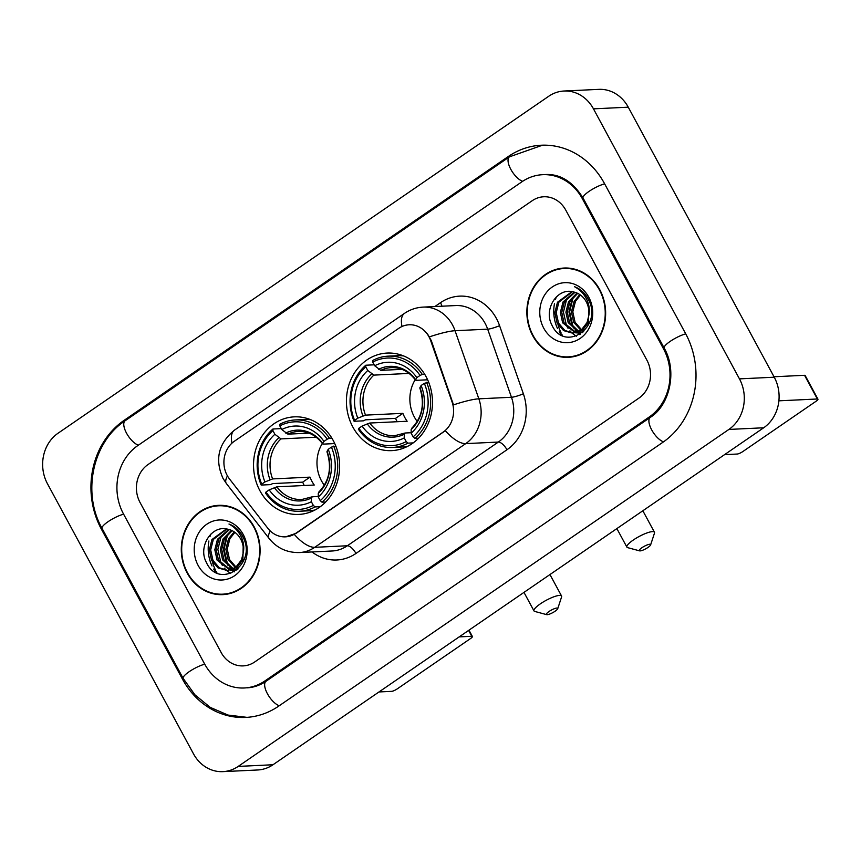 <?xml version="1.0" encoding="UTF-8"?>
<svg xmlns="http://www.w3.org/2000/svg" width="861" height="861" viewBox="0 0 861 861"><rect width="100%" height="100%" fill="white"/><g stroke="black" fill="none" stroke-linecap="round" stroke-linejoin="round"><path stroke-width="1.29" d="M352.838 427.002A48.84 43.039 -92.7 0 0 391.798 450.626A48.84 43.039 -92.7 0 0 426.087 376.698A48.84 43.039 -92.7 0 0 387.127 353.064A48.84 43.039 -92.7 0 0 352.838 427.002M259.947 490.792A48.84 43.039 -92.7 0 0 298.907 514.415A48.84 43.039 -92.7 0 0 333.207 440.477A48.84 43.039 -92.7 0 0 294.247 416.853A48.84 43.039 -92.7 0 0 259.947 490.792M227.175 475.401A24.883 21.923 -92.7 0 0 229.456 478.91L267.868 528.32A24.883 21.923 -92.7 0 0 285.432 536.844A24.883 21.923 -92.7 0 0 295.775 533.314L443.2 432.071A24.883 21.923 -92.7 0 0 452.047 401.839L430.704 340.708A24.883 21.923 -92.7 0 0 409.136 324.78A24.883 21.923 -92.7 0 0 398.794 328.31L234.31 441.273A24.883 21.923 -92.7 0 0 227.175 475.401M187.171 573.006A44.686 39.38 -92.7 0 0 222.827 594.628A44.686 39.38 -92.7 0 0 254.21 526.964A44.686 39.38 -92.7 0 0 218.554 505.342A44.686 39.38 -92.7 0 0 187.171 573.006M219.975 594.187A44.686 39.38 -92.7 0 0 224.56 594.499M532.733 335.693A44.686 39.38 -92.7 0 0 568.378 357.315A44.686 39.38 -92.7 0 0 599.773 289.662A44.686 39.38 -92.7 0 0 564.116 268.04A44.686 39.38 -92.7 0 0 532.733 335.693M565.537 356.874A44.686 39.38 -92.7 0 0 570.122 357.186M427.422 333.777L431.329 340.676L453.499 404.885A32.255 4.865 -19.3 0 1 478.845 398.826A36.862 32.481 87.3 0 1 465.726 443.619A32.255 13.378 55.5 0 1 445.331 430.726L296.206 533.293L285.669 536.833M565.785 210.149A27.638 24.366 -92.7 0 0 543.732 196.771A27.638 24.366 -92.7 0 0 532.238 200.699L147.974 464.585A27.638 24.366 -92.7 0 0 140.052 502.501L221.159 652.52A27.638 24.366 -92.7 0 0 243.211 665.887A27.638 24.366 -92.7 0 0 254.705 661.969L638.97 398.083A27.638 24.366 -92.7 0 0 646.891 360.156L565.785 210.149A27.638 24.366 -92.7 0 0 543.732 196.771A27.638 24.366 -92.7 0 0 532.238 200.699L147.974 464.585A27.638 24.366 -92.7 0 0 140.052 502.501L221.159 652.52A27.638 24.366 -92.7 0 0 243.211 665.887A27.638 24.366 -92.7 0 0 254.705 661.969L638.97 398.083A27.638 24.366 -92.7 0 0 646.891 360.156L565.785 210.149M565.86 267.997A44.686 39.38 -92.7 0 0 561.318 268.75M220.298 505.31A44.686 39.38 -92.7 0 0 215.767 506.053M224.893 505.622A44.234 38.982 -92.7 0 0 222.063 505.644L218.586 505.805A44.234 38.982 -92.7 0 0 187.515 572.769A44.234 38.982 -92.7 0 0 222.805 594.165A44.234 38.982 -92.7 0 0 253.866 527.201A44.234 38.982 -92.7 0 0 218.586 505.805M212.441 561.996A46.074 40.607 -92.7 0 0 215.627 570.402A46.074 40.607 -92.7 0 1 212.441 561.996M216.251 571.629A46.074 40.607 -92.7 0 0 216.585 572.264A46.074 40.607 -92.7 0 0 217.015 573.039A46.074 40.607 -92.7 0 1 216.585 572.264A46.074 40.607 -92.7 0 1 216.251 571.629M238.11 568.884L236.108 568.012M235.397 567.625L228.133 559.607L225.862 549.232L228.509 538.749L234.224 531.872M236.065 567.108L229.521 559.542L227.25 549.157L229.887 538.685L234.913 532.356M236.883 569.993L236.205 569.95M235.505 569.864L233.406 569.412M232.707 569.186L222.612 559.876L220.341 549.49L222.988 539.008L231.458 530.354M236.194 569.681L234.084 569.121M233.385 568.863L223.989 559.811L221.718 549.426L224.366 538.943L232.147 530.677M237.937 569.056L230.683 570.208M229.984 570.122L217.09 560.134L214.819 549.759L217.467 539.277L228.714 529.429M237.206 569.724L232.761 570.251M233.449 570.208L231.361 570.057M230.673 569.95L218.468 560.07L216.197 549.695L218.845 539.212L229.403 529.612M243.211 553.02A20.825 18.35 -92.7 0 0 240.66 539.051A20.825 18.35 -92.7 0 0 227.982 529.267C211.752 524.392 197.976 546.541 206.134 561.942C218.662 590.732 257.579 564.633 243.114 537.296L242.425 535.929C239.197 530.118 234.719 526.146 228.972 524.026C234.612 527.029 238.798 531.528 241.521 537.522C243.749 542.678 244.309 547.844 243.211 553.02L241.51 559.854L235.645 567.442L227.239 570.52L218.016 567.905L211.569 560.403L209.298 550.018L211.935 539.535L226.378 528.945M243.254 542.925L242.888 559.79L237.023 567.377L227.239 570.52M227.928 570.466L219.275 567.754L212.947 560.339L210.676 549.953L213.324 539.47L226.874 529.02M198.159 565.462A30.038 26.476 -92.7 0 0 234.612 575.718A30.038 26.476 -92.7 0 0 243.222 534.509A30.038 26.476 -92.7 0 0 206.78 524.241A30.038 26.476 -92.7 0 0 198.159 565.462M222.805 594.165L226.282 593.993A44.234 38.982 -92.7 0 0 229.101 593.746M234.579 571.661L232.879 570.251M232.05 569.465L231.211 568.583M229.758 566.829L227.186 562.685L224.075 549.157L227.39 535.499L228.649 533.282M230.748 573.512L226.647 570.531M226.508 570.402L224.366 568.152M222.472 565.602L220.965 562.986L217.865 549.458L221.395 535.381M234.181 571.898L232.169 570.273M231.534 569.67L229.887 567.894M227.993 565.333L226.486 562.717L223.386 549.189L226.917 535.111M213.646 569.067A36.862 32.481 -92.7 0 0 215.907 572.511M379.001 691.953L391.626 691.351A4.606 1.044 151.6 0 0 397.255 688.875L470.515 638.561A4.606 1.044 151.6 0 0 472.388 636.473A4.606 1.044 151.6 0 0 471.796 636.29L468.61 630.413M459.171 636.892L471.796 636.29M210.827 534.121A36.862 32.481 -92.7 0 0 209.966 536.651M208.9 540.999A36.862 32.481 -92.7 0 0 212 565.925M570.445 268.32A44.234 38.982 -92.7 0 0 567.614 268.331L564.138 268.503A44.234 38.982 -92.7 0 0 533.077 335.456A44.234 38.982 -92.7 0 0 568.357 356.852A44.234 38.982 -92.7 0 0 599.428 289.899A44.234 38.982 -92.7 0 0 564.138 268.503M558.003 324.694A46.074 40.607 -92.7 0 0 561.189 333.099A46.074 40.607 -92.7 0 1 558.003 324.694M561.803 334.326A46.074 40.607 -92.7 0 0 562.136 334.951A46.074 40.607 -92.7 0 0 562.567 335.725A46.074 40.607 -92.7 0 1 562.136 334.951A46.074 40.607 -92.7 0 1 561.803 334.326M583.672 331.582L581.67 330.71M580.96 330.312L573.695 322.305L571.424 311.919L574.072 301.447L579.776 294.57M581.627 329.806L575.073 322.24L572.802 311.854L575.449 301.372L580.475 295.054M582.434 332.69L581.767 332.637M581.067 332.561L578.969 332.109M578.269 331.883L568.174 322.563L565.903 312.188L568.54 301.705L577.01 293.052M581.745 332.378L579.647 331.819M578.947 331.55L569.552 322.498L567.281 312.123L569.928 301.641L577.699 293.375M583.489 331.754L576.235 332.906M575.546 332.82L562.642 322.832L560.371 312.446L563.019 301.974L574.276 292.127M582.757 332.411L578.323 332.949M579.012 332.906L576.924 332.755M576.224 332.637L564.03 322.767L561.759 312.382L564.407 301.91L574.954 292.31M588.763 315.718A20.825 18.35 -92.7 0 0 586.223 301.748A20.825 18.35 -92.7 0 0 573.544 291.965C557.315 287.09 543.539 309.239 551.697 324.64C564.213 353.419 603.141 327.32 588.666 299.983L587.977 298.627C584.759 292.815 580.271 288.844 574.535 286.713C580.163 289.716 584.35 294.225 587.084 300.209C589.311 305.375 589.871 310.541 588.763 315.718L587.062 322.541L581.197 330.14L572.791 333.218L563.578 330.602L557.121 323.09L554.85 312.715L557.497 302.233L571.941 291.631M588.816 305.612L588.45 322.477L582.574 330.075L572.791 333.218M573.48 333.164L564.838 330.452L558.498 323.026L556.228 312.651L558.875 302.168L572.425 291.718M543.721 328.149A30.038 26.476 -92.7 0 0 580.163 338.416A30.038 26.476 -92.7 0 0 588.784 297.206A30.038 26.476 -92.7 0 0 552.332 286.939A30.038 26.476 -92.7 0 0 543.721 328.149M568.357 356.852L571.844 356.691A44.234 38.982 -92.7 0 0 574.653 356.443M580.142 334.348L578.431 332.949M577.613 332.163L576.773 331.281M575.309 329.526L572.737 325.383L569.638 311.854L572.952 298.197L574.212 295.98M576.3 336.21L572.21 333.229M572.059 333.099L569.917 330.85M568.034 328.299L566.527 325.684L563.428 312.145L566.947 298.078M579.733 334.595L577.731 332.97M577.085 332.357L575.449 330.581M573.555 328.03L572.048 325.415L568.949 311.886L572.479 297.809M555.097 611.224A6.447 1.464 151.6 0 0 557.734 608.684A6.447 1.464 151.6 0 0 555.097 608.436A6.447 1.464 151.6 0 0 549.006 611.514A6.447 1.464 151.6 0 0 546.692 614.646A6.447 1.464 151.6 0 0 555.097 611.224M546.692 614.646L534.778 611.439A15.659 3.541 -28.4 0 1 534.003 610.923A15.659 3.541 -28.4 0 1 540.396 603.819A15.659 3.541 -28.4 0 1 561.566 596.016A15.659 3.541 -28.4 0 1 561.576 596.942L557.734 608.684M322.337 443.447A34.096 30.049 -92.7 0 0 321.454 480.782A34.096 30.049 -92.7 0 0 324.339 485.26M320.335 506.677L315.061 506.925L313.329 505.385A43.857 38.659 -92.7 0 1 265.995 492.051L269.192 489.855A39.617 34.914 -92.7 0 0 311.348 501.726L311.37 498.024L312.285 496.786L318.269 496.496M304.256 485.507A43.771 38.573 87.3 0 1 302.685 482.149L272.668 483.591L270.515 484.625L261.206 485.066L261.722 484.151A43.857 38.659 -92.7 0 1 272.915 430.64L274.885 434.288A39.617 34.914 -92.7 0 0 264.93 481.956L272.614 478.92L309.992 477.134A34.096 30.049 -92.7 0 0 311.886 481.245A34.096 30.049 -92.7 0 0 314.254 485.034L276.887 486.82L269.192 489.855M310.789 419.748A45.708 40.273 -92.7 0 0 304.568 419.501L295.269 419.942A45.708 40.273 -92.7 0 0 279.836 424.258L279.825 425.894A43.857 38.659 -92.7 0 1 327.158 439.218L329.419 438.227A45.708 40.273 -92.7 0 0 295.269 419.942M265.995 492.051L265.479 492.966A45.708 40.273 -92.7 0 0 299.628 511.24L308.938 510.799A45.708 40.273 -92.7 0 0 315.094 509.96M329.419 438.227L331.84 438.109M335.79 446.02L331.431 447.117A43.857 38.659 -92.7 0 1 320.238 500.639L321.971 502.178A45.708 40.273 -92.7 0 0 333.681 446.116M321.971 502.178L325.684 502.006M299.628 511.24A45.708 40.273 -92.7 0 0 315.061 506.925M327.158 439.218L323.962 441.413A39.617 34.914 -92.7 0 0 281.795 429.542L279.825 425.894M320.238 500.639L318.269 496.98A39.617 34.914 -92.7 0 0 328.224 449.313L331.431 447.117M311.348 501.726L313.329 505.385M281.795 429.542L287.897 434.148L309.034 433.137M334.746 443.576L323.284 444.125L322.767 443.49L323.962 441.413M319.194 492.04L318.29 493.278L318.269 496.98M328.224 449.313L327.04 451.39L327.557 452.014M323.284 444.125L322.767 443.49A35.441 31.233 -92.7 0 0 285.723 433.061M276.887 486.82A34.096 30.049 -92.7 0 0 301.716 499.52L312.285 496.786M272.915 430.64L272.926 429.004A45.708 40.273 -92.7 0 0 261.206 485.066M272.926 429.004L281.289 428.606M264.93 481.956L261.722 484.151M316.235 437.216L280.977 438.895L274.885 434.288M309.992 477.134L302.685 482.149M647.989 547.435A6.447 1.464 151.6 0 0 650.625 544.895A6.447 1.464 151.6 0 0 647.978 544.647A6.447 1.464 151.6 0 0 641.897 547.725A6.447 1.464 151.6 0 0 639.583 550.857A6.447 1.464 151.6 0 0 647.989 547.435M639.583 550.857L627.658 547.65A15.659 3.541 -28.4 0 1 626.894 547.133A15.659 3.541 -28.4 0 1 633.276 540.041A15.659 3.541 -28.4 0 1 654.446 532.227A15.659 3.541 -28.4 0 1 654.468 533.163L650.625 544.895M415.228 379.669A34.096 30.049 -92.7 0 0 414.345 416.993A34.096 30.049 -92.7 0 0 417.219 421.47M413.215 442.888L407.942 443.146L406.22 441.596A43.857 38.659 -92.7 0 1 358.886 428.261L362.083 426.066A39.617 34.914 -92.7 0 0 404.24 437.937L404.261 434.235L405.165 432.997L411.149 432.717M397.136 421.718A43.771 38.573 87.3 0 1 395.565 418.371L365.559 419.802L363.396 420.835L354.097 421.277L354.614 420.362A43.857 38.659 -92.7 0 1 365.796 366.851L367.776 370.499A39.617 34.914 -92.7 0 0 357.81 418.166L365.505 415.131L402.873 413.345A34.096 30.049 -92.7 0 0 404.778 417.456A34.096 30.049 -92.7 0 0 407.145 421.244L369.767 423.031L362.083 426.066M403.669 355.959A45.708 40.273 -92.7 0 0 397.459 355.711L388.15 356.153A45.708 40.273 -92.7 0 0 372.727 360.468L372.705 362.104A43.857 38.659 -92.7 0 1 420.039 375.439L422.299 374.438A45.708 40.273 -92.7 0 0 388.15 356.153M358.886 428.261L358.359 429.176A45.708 40.273 -92.7 0 0 392.508 447.462L401.818 447.01A45.708 40.273 -92.7 0 0 407.985 446.17M422.299 374.438L424.731 374.32M428.681 382.23L424.312 383.328A43.857 38.659 -92.7 0 1 413.129 436.85L414.851 438.4A45.708 40.273 -92.7 0 0 426.572 382.338M414.851 438.4L418.575 438.217M392.508 447.462A45.708 40.273 -92.7 0 0 407.942 443.146M420.039 375.439L416.842 377.635A39.617 34.914 -92.7 0 0 374.686 365.753L372.705 362.104M413.129 436.85L411.149 433.191A39.617 34.914 -92.7 0 0 421.115 385.524L424.312 383.328M404.24 437.937L406.22 441.596M374.686 365.753L380.777 370.359L401.915 369.347M427.637 379.787L416.175 380.336L415.659 379.701L416.842 377.635M412.075 428.251L411.171 429.488L411.149 433.191M421.115 385.524L419.931 387.601L420.448 388.225M416.175 380.336L415.659 379.701A35.441 31.233 -92.7 0 0 378.614 369.272M369.767 423.031A34.096 30.049 -92.7 0 0 394.596 435.731L405.165 432.997M365.796 366.851L365.807 365.215A45.708 40.273 -92.7 0 0 354.097 421.277M365.807 365.215L374.18 364.816M357.81 418.166L354.614 420.362M409.115 373.426L373.868 375.105L367.776 370.499M402.873 413.345L395.565 418.371M559.209 331.765A36.862 32.481 -92.7 0 0 561.469 335.198M724.553 454.651L737.188 454.038A4.606 1.044 151.6 0 0 742.817 451.562L816.067 401.258A4.606 1.044 151.6 0 0 817.95 399.17A4.606 1.044 151.6 0 0 817.358 398.987L804.551 375.299L774.017 376.763M778.893 400.828L817.358 398.987M804.551 375.299A4.606 1.044 -28.4 0 1 805.143 375.482L817.95 399.17M556.389 296.819A36.862 32.481 -92.7 0 0 555.517 299.348M554.462 303.696A36.862 32.481 -92.7 0 0 557.562 328.622M663.476 348.77L582.37 198.751A49.755 43.846 -92.7 0 0 542.667 174.686A49.755 43.846 -92.7 0 0 521.992 181.746L137.728 445.632A49.755 43.846 -92.7 0 0 123.467 513.899L204.574 663.906A49.755 43.846 -92.7 0 0 244.266 687.982A49.755 43.846 -92.7 0 0 264.951 680.911L649.205 417.025A49.755 43.846 -92.7 0 0 663.476 348.77L664.531 348.716M593.466 108.852A36.862 32.481 -92.7 0 0 564.063 91.018A36.862 32.481 -92.7 0 0 548.748 96.249L58.053 433.223A36.862 32.481 -92.7 0 0 47.484 483.796L193.477 753.816A36.862 32.481 -92.7 0 0 222.881 771.639A36.862 32.481 -92.7 0 0 238.196 766.408L728.89 429.435A36.862 32.481 -92.7 0 0 739.459 378.872L593.466 108.852L628.261 107.184A36.862 32.481 -92.7 0 0 598.858 89.361L564.063 91.018M222.881 771.639L257.676 769.982A36.862 32.481 -92.7 0 0 272.991 764.751L763.685 427.777A36.862 32.481 -92.7 0 0 774.254 377.204L628.261 107.184M604.487 183.565A79.244 69.838 -92.7 0 0 541.268 145.229A79.244 69.838 -92.7 0 0 508.334 156.487L124.07 420.372A79.244 69.838 -92.7 0 0 101.35 529.084L182.457 679.092A79.244 69.838 -92.7 0 0 245.676 717.428A79.244 69.838 -92.7 0 0 278.609 706.181L662.873 442.296A79.244 69.838 -92.7 0 0 685.593 333.584L604.487 183.565M452.047 401.839L452.682 401.807M430.704 340.708L431.329 340.676M434.859 306.548L440.488 302.685A9.213 3.821 -124.5 0 1 441.93 306.215M440.488 302.685A46.074 40.607 87.3 0 1 496.388 318.43A46.074 40.607 87.3 0 1 499.563 325.652L523.359 393.757A46.074 40.607 87.3 0 1 506.968 449.754L355.959 553.451A46.074 40.607 87.3 0 1 312.048 551.955M485.13 323.381A36.862 32.481 -92.7 0 0 455.717 305.558L423.106 307.108A36.862 32.481 87.3 0 1 452.509 324.941A36.862 32.481 87.3 0 1 455.049 330.721L478.845 398.826L511.466 397.265L487.67 329.16A36.862 32.481 -92.7 0 0 485.13 323.381M402.012 326.502A32.255 13.378 -124.5 0 1 404.466 313.393L234.45 430.156C218.403 443.426 214.583 459.505 223.021 478.393L226.357 483.505A32.255 9.503 -37.9 0 1 227.455 475.896M226.357 483.505L269.159 538.555C276.919 548.113 287.004 552.784 299.413 552.558A36.862 32.481 87.3 0 0 314.728 547.316L347.349 545.766L498.347 442.059L465.726 443.619L314.728 547.316A32.255 13.378 -124.5 0 1 294.322 534.423M269.159 538.555A32.255 9.503 -37.9 0 1 270.257 530.957M429.531 336.834A32.255 4.865 -19.3 0 1 455.049 330.721L487.67 329.16A9.213 1.388 160.7 0 0 499.563 325.652M234.45 430.156A32.255 13.378 55.5 0 0 231.964 443.124M506.968 449.754A9.213 3.821 -124.5 0 0 498.347 442.059A36.862 32.481 -92.7 0 0 511.466 397.265A9.213 1.388 160.7 0 0 523.359 393.757M299.413 552.558L332.023 550.997A36.862 32.481 -92.7 0 0 347.349 545.766A9.213 3.821 -124.5 0 1 355.959 553.451M318.29 493.278A35.441 31.233 -92.7 0 0 327.04 451.39M274.325 487.595A35.441 31.233 -92.7 0 0 311.37 498.024M322.714 443.964C316.073 435.3 307.99 431.113 298.455 431.415A34.096 30.049 -92.7 0 0 287.897 434.148M278.813 437.808A35.441 31.233 -92.7 0 0 270.053 479.695M280.977 438.895A34.096 30.049 -92.7 0 0 272.614 478.92M411.171 429.488A35.441 31.233 -92.7 0 0 419.931 387.601M367.216 423.806A35.441 31.233 -92.7 0 0 404.261 434.235M415.594 380.175C408.964 371.511 400.882 367.324 391.346 367.625A34.096 30.049 -92.7 0 0 380.777 370.359M371.694 374.018A35.441 31.233 -92.7 0 0 362.944 415.906M373.868 375.105A34.096 30.049 -92.7 0 0 365.505 415.131M246.967 717.353L227.971 715.06L210.202 707.355L194.92 694.816L183.156 678.393L102.05 528.374C81.903 492.998 92.547 442.027 125.168 420.728L509.432 156.842A14.745 6.113 55.5 0 0 510.81 169.316A14.745 6.113 55.5 0 0 522.649 181.305M604.637 183.856A14.745 3.336 151.6 0 0 589.925 190.798A14.745 3.336 151.6 0 0 583.069 198.052L664.175 348.059C677.499 370.919 669.815 405.251 650.303 417.381L266.038 681.266C260.033 685.334 253.64 687.53 246.881 687.853M685.743 333.864A14.745 3.336 151.6 0 0 671.031 340.816A14.745 3.336 151.6 0 0 664.175 348.059M663.508 441.844A14.745 6.113 -124.5 0 1 651.68 429.854A14.745 6.113 -124.5 0 1 650.303 417.381M279.255 705.729A14.745 6.113 -124.5 0 1 267.427 693.74A14.745 6.113 -124.5 0 1 266.038 681.266M183.156 678.393A14.745 3.336 -28.4 0 1 190.012 671.139A14.745 3.336 -28.4 0 1 204.735 664.197M102.05 528.374A14.745 3.336 -28.4 0 1 108.906 521.131A14.745 3.336 -28.4 0 1 123.618 514.189M125.168 420.728A14.745 6.113 55.5 0 0 126.545 433.191A14.745 6.113 55.5 0 0 138.384 445.191M774.254 377.204L739.459 378.872M763.685 427.777L728.89 429.435M272.991 764.751L238.196 766.408M510.067 156.401L508.334 156.487M183.522 679.049L182.457 679.092M102.405 529.031L101.35 529.084M125.803 420.286L124.07 420.372M583.424 198.708L582.37 198.751M650.927 416.95L649.205 417.025M266.684 680.836L264.951 680.911M423.106 307.108C416.293 307.485 410.084 309.573 404.466 313.393M468.976 630.155L472.388 636.473M549.953 574.545L561.566 596.016M326.954 451.81C332.098 467.771 329.332 481.256 318.635 492.255M523.983 592.39L534.003 610.923M642.844 510.767L654.446 532.227M419.834 388.02C424.99 403.981 422.213 417.467 411.526 428.466M616.874 528.6L626.894 547.133M542.548 145.186L509.432 156.842M545.282 174.557C560.134 173.728 572.737 181.563 583.069 198.052"/></g></svg>
